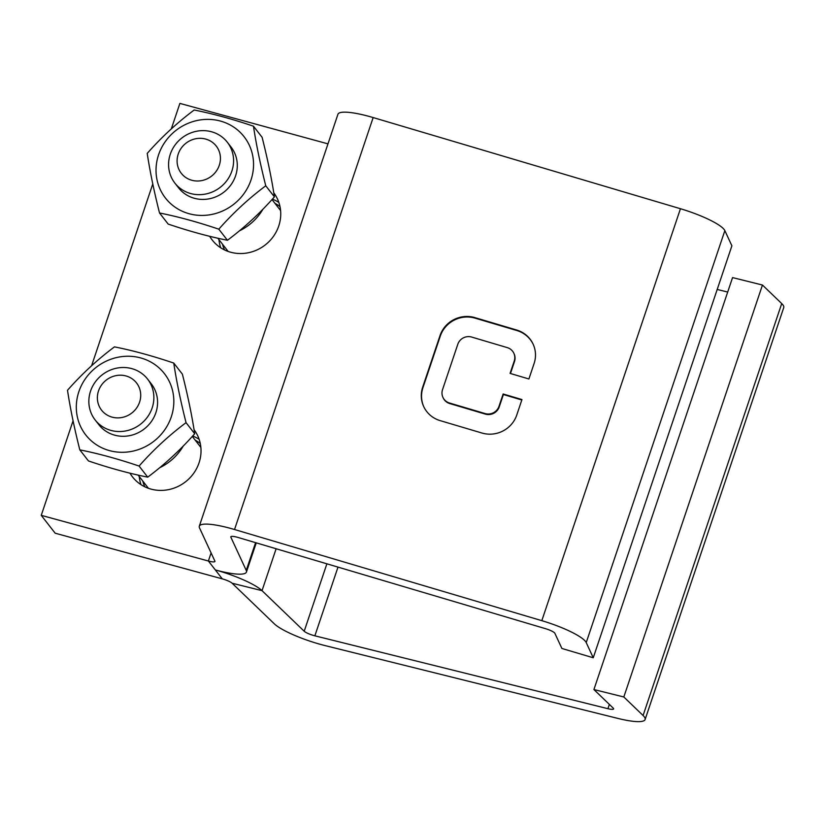 <?xml version="1.0" encoding="UTF-8"?>
<svg xmlns="http://www.w3.org/2000/svg" width="825" height="825" viewBox="0 0 825 825"><rect width="100%" height="100%" fill="white"/><g stroke="black" fill="none" stroke-linecap="round" stroke-linejoin="round"><path stroke-width="1.24" d="M159.524 212.984L168.176 224.08C189.296 231.227 209.055 236.62 227.442 240.271C244.458 227.556 260.123 213.087 274.416 196.876C271.673 178.757 267.568 158.895 262.103 137.29L253.461 126.194C256.204 144.313 260.298 164.175 265.763 185.79C248.748 198.505 233.093 212.974 218.8 229.185C197.68 222.038 177.922 216.635 159.524 212.984C154.069 191.379 149.964 171.517 147.221 153.398C161.514 137.187 177.169 122.719 194.184 110.003C212.582 113.654 232.341 119.047 253.461 126.194M274.416 196.876L265.763 185.79M227.442 240.271L218.8 229.185M239.425 230.835A51.521 48.448 -37.9 0 0 262.938 209.21M250.986 180.025A49.861 46.881 142.1 0 1 168.187 201.228A49.861 46.881 142.1 0 1 195.195 120.955A49.861 46.881 142.1 0 1 250.986 180.025M174.859 183.078L178.571 187.842A33.237 31.257 -37.9 0 0 194.391 198.299A33.237 31.257 -37.9 0 0 231.021 184.738A33.237 31.257 -37.9 0 0 231 146.963L227.298 142.209A33.237 31.257 -37.9 0 0 181.861 137.992A33.237 31.257 -37.9 0 0 174.859 183.078A33.237 31.257 -37.9 0 0 190.678 193.545A33.237 31.257 -37.9 0 0 227.308 179.984A33.237 31.257 -37.9 0 0 227.298 142.209M278.85 202.434A38.785 36.465 -37.9 0 0 272.384 199.145M218.965 239.652A38.785 36.465 -37.9 0 0 220.698 247.778M209.715 236.321A38.785 36.465 -37.9 0 0 212.231 240.034A38.785 36.465 -37.9 0 0 248.614 252.697A38.785 36.465 -37.9 0 0 278.747 225.998A38.785 36.465 -37.9 0 0 273.776 192.813M191.823 180.263A22.162 20.842 -37.9 0 0 220.007 154.234A22.162 20.842 -37.9 0 0 184.439 144.509A22.162 20.842 -37.9 0 0 191.823 180.263M327.979 143.859L179.891 103.403L171.322 128.855M152.78 183.954L91.606 365.722M73.064 420.822L41.25 515.347L208.374 561.01A8.869 1.732 -161.4 0 0 214.923 561.464A8.869 1.732 -161.4 0 0 214.882 561.113L199.495 527.856A42.106 8.24 18.6 0 1 199.299 526.206A42.106 8.24 18.6 0 1 234.527 529.516L541.819 620.668A42.106 8.24 18.6 0 1 586.224 642.582L593.247 657.773L731.888 245.819L724.855 230.629A42.106 8.24 -161.4 0 0 680.45 208.725L373.158 117.562A42.106 8.24 -161.4 0 0 337.941 114.263L199.299 526.206M129.999 473.189A38.785 36.465 -37.9 0 0 132.516 476.902A38.785 36.465 -37.9 0 0 168.898 489.565A38.785 36.465 -37.9 0 0 199.031 462.877A38.785 36.465 -37.9 0 0 194.061 429.691M41.25 515.347L55.162 533.197L222.286 578.861L215.335 569.941A42.106 8.24 -161.4 0 0 246.428 572.065A42.106 8.24 -161.4 0 0 246.242 570.415L230.845 537.158A8.869 1.732 18.6 0 1 230.804 536.817A8.869 1.732 18.6 0 1 238.219 537.508L545.511 628.671A8.869 1.732 18.6 0 1 554.864 633.28L561.897 648.471L593.247 657.773M199.134 439.312A38.785 36.465 -37.9 0 0 192.668 436.012M139.25 476.53A38.785 36.465 -37.9 0 0 140.982 484.646M645.109 719.524L783.75 307.581A42.106 8.24 -161.4 0 0 781.718 303.569L762.455 285.037L732.559 277.592L593.917 689.545L623.824 696.981L643.087 715.512A42.106 8.24 18.6 0 1 645.109 719.524A42.106 8.24 18.6 0 1 618.049 718.451L325.009 645.573A42.106 8.24 18.6 0 1 274.292 623.803L232.124 583.223A8.869 1.732 -161.4 0 0 222.286 578.861M593.917 689.545L613.181 708.077A8.869 1.732 18.6 0 1 613.604 708.923A8.869 1.732 18.6 0 1 607.912 708.696L314.872 635.817A8.869 1.732 18.6 0 1 304.198 631.238L262.02 590.659A42.106 8.24 -161.4 0 0 215.335 569.941L208.374 561.01L211.097 552.936M528.897 378.974L534.095 363.505A27.699 26.709 -24.8 0 0 533.105 344.118A27.699 26.709 -24.8 0 0 516.636 330.01L474.829 317.604A27.699 26.709 -24.8 0 0 440.024 335.6L422.689 387.131A27.699 26.709 -24.8 0 0 423.679 406.519A27.699 26.709 -24.8 0 0 440.148 420.626L481.965 433.032A27.699 26.709 -24.8 0 0 516.759 415.037L521.957 399.568L503.147 393.989L498.981 406.364A11.076 10.684 155.2 0 1 485.069 413.562L449.522 403.023A11.076 10.684 155.2 0 1 442.54 389.627L457.803 344.272A11.076 10.684 155.2 0 1 471.725 337.074L507.262 347.614A11.076 10.684 155.2 0 1 514.243 361.02L510.077 373.395L528.897 378.974M513.851 353.265L514.099 353.791A11.076 10.684 155.2 0 1 514.491 361.546L510.469 373.508M521.823 399.991L503.394 394.525L499.228 406.9A11.076 10.684 155.2 0 1 485.306 414.098L449.769 403.559A11.076 10.684 155.2 0 1 443.18 397.908L442.932 397.372M503.394 394.525L503.147 393.989M533.228 344.386A27.699 26.709 -24.8 0 0 516.883 330.536L475.066 318.141A27.699 26.709 -24.8 0 0 440.272 336.136L422.936 387.668A27.699 26.709 -24.8 0 0 423.802 406.777M717.203 289.451L727.691 292.06M79.808 449.852L88.461 460.948C109.581 468.095 129.339 473.488 147.727 477.149C164.742 464.423 180.407 449.955 194.7 433.754C191.957 415.635 187.852 395.763 182.387 374.158L173.745 363.062C176.488 381.181 180.582 401.043 186.048 422.658C169.032 435.373 153.378 449.842 139.085 466.053C117.965 458.906 98.206 453.513 79.808 449.852C74.353 428.247 70.249 408.385 67.506 390.266C81.799 374.055 97.453 359.587 114.469 346.871C132.866 350.522 152.625 355.926 173.745 363.062M159.71 467.713A51.521 48.448 -37.9 0 0 183.222 446.088M194.7 433.754L186.048 422.658M147.727 477.149L139.085 466.053M762.455 285.037L623.824 696.981M171.27 416.893A49.861 46.881 142.1 0 1 88.471 438.096A49.861 46.881 142.1 0 1 115.479 357.823A49.861 46.881 142.1 0 1 171.27 416.893M95.143 419.956L98.856 424.71A33.237 31.257 -37.9 0 0 114.675 435.167A33.237 31.257 -37.9 0 0 151.305 421.616A33.237 31.257 -37.9 0 0 151.284 383.831L147.582 379.077A33.237 31.257 -37.9 0 0 102.145 374.859A33.237 31.257 -37.9 0 0 95.143 419.956A33.237 31.257 -37.9 0 0 110.962 430.413A33.237 31.257 -37.9 0 0 147.593 416.852A33.237 31.257 -37.9 0 0 147.582 379.077M112.107 417.141A22.162 20.842 -37.9 0 0 140.291 391.102A22.162 20.842 -37.9 0 0 104.723 381.387A22.162 20.842 -37.9 0 0 112.107 417.141M280.005 206.673A36.011 33.866 -37.9 0 0 274.942 203.321M222.513 244.2A36.011 33.866 -37.9 0 0 224.524 249.923M276.127 548.749L262.02 590.659L232.124 583.223M200.289 443.541A36.011 33.866 -37.9 0 0 195.226 440.189M142.797 481.068A36.011 33.866 -37.9 0 0 144.808 486.791M373.158 117.562L234.527 529.516M246.242 570.415L255.585 542.654M541.819 620.668L680.45 208.725M231.052 536.559L230.845 537.158M304.198 631.238L326.886 563.805M724.855 230.629L586.224 642.582M514.491 361.546L514.243 361.02M449.769 403.559L449.522 403.023M485.306 414.098L485.069 413.562M499.228 406.9L498.981 406.364M422.936 387.668L422.689 387.131M440.272 336.136L440.024 335.6M475.066 318.141L474.829 317.604M516.883 330.536L516.636 330.01M314.872 635.817L337.992 567.105M607.912 708.696L609.355 704.395M643.087 715.512L781.718 303.569M280.582 210.561L272.002 199.557M228.154 251.439L217.852 238.229M256.255 542.86L246.428 572.065M200.867 447.428L192.287 436.425M148.438 488.307L138.136 475.097"/></g></svg>
